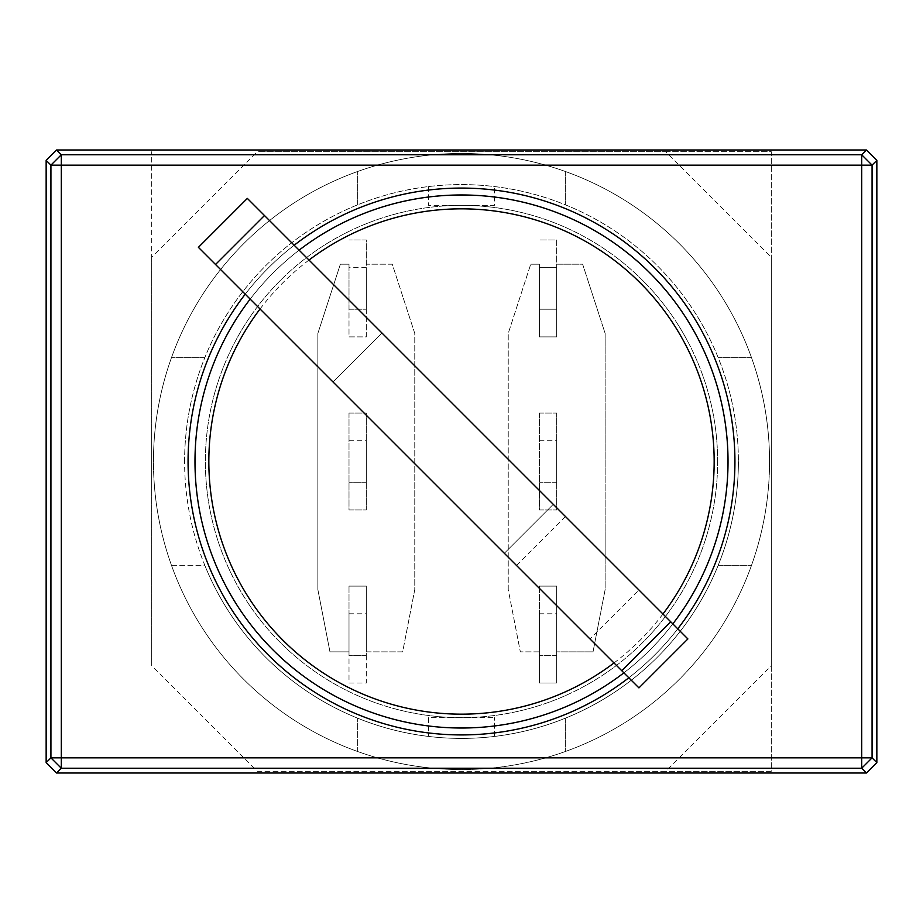 <?xml version="1.0" encoding="UTF-8"?>
<svg xmlns="http://www.w3.org/2000/svg" width="923" height="923" viewBox="0 0 923 923"><rect width="100%" height="100%" fill="white"/><g stroke="black" fill="none" stroke-linecap="round" stroke-linejoin="round"><path stroke-width="0.69" stroke-dasharray="4.62 3.46" d="M539.378 267.67L556.684 267.67L556.684 309.205L539.378 309.205L539.378 267.67L556.684 267.67L556.684 309.205L539.378 309.205L539.378 267.67M539.378 440.733L556.684 440.733L556.684 482.268L556.684 440.733L539.378 440.733L539.378 482.268L539.378 440.733M539.378 613.795L556.684 613.795L556.684 655.33L556.684 613.795L539.378 613.795L539.378 655.33L539.378 613.795M717.633 461.5A256.132 256.132 0 0 0 461.5 205.368A256.132 256.132 0 0 0 205.368 461.5A256.132 256.132 0 0 0 461.5 717.633A256.132 256.132 0 0 0 717.633 461.5A256.132 256.132 0 0 0 461.5 205.368A256.132 256.132 0 0 0 205.368 461.5A256.132 256.132 0 0 0 461.5 717.633A256.132 256.132 0 0 0 717.633 461.5M734.939 461.5A273.439 273.439 0 0 0 461.5 188.061A273.439 273.439 0 0 0 188.061 461.5A273.439 273.439 0 0 0 461.5 734.939A273.439 273.439 0 0 0 734.939 461.5A273.439 273.439 0 0 0 461.5 188.061A273.439 273.439 0 0 0 188.061 461.5A273.439 273.439 0 0 0 461.5 734.939A273.439 273.439 0 0 0 734.939 461.5A273.439 273.439 0 0 0 461.5 188.061A273.439 273.439 0 0 0 188.061 461.5A273.439 273.439 0 0 0 461.5 734.939A273.439 273.439 0 0 0 734.939 461.5M349.009 440.733L366.316 440.733L366.316 482.268L366.316 440.733L349.009 440.733L349.009 482.268L349.009 440.733M349.009 613.795L366.316 613.795L366.316 655.33L366.316 613.795L349.009 613.795L349.009 655.33L349.009 613.795M366.316 267.67L349.009 267.67L349.009 309.205L349.009 267.67L366.316 267.67L366.316 309.205L366.316 267.67M769.551 461.5A308.051 308.051 0 0 0 461.5 153.449A308.051 308.051 0 0 0 153.449 461.5A308.051 308.051 0 0 0 461.5 769.551A308.051 308.051 0 0 0 769.551 461.5A308.051 308.051 0 0 0 461.5 153.449A308.051 308.051 0 0 0 153.449 461.5A308.051 308.051 0 0 0 461.5 769.551A308.051 308.051 0 0 0 565.337 171.482A308.051 308.051 0 0 0 153.449 461.5A308.051 308.051 0 0 1 461.5 153.449A308.051 308.051 0 0 1 769.551 461.5A308.051 308.051 0 0 1 461.5 769.551A308.051 308.051 0 0 1 153.449 461.5A308.051 308.051 0 0 0 171.482 565.337L204.802 565.337A276.9 276.9 0 0 0 738.4 461.5A276.9 276.9 0 0 1 428.618 736.439A276.9 276.9 0 0 1 184.6 461.5A276.9 276.9 0 0 0 204.802 565.337L171.482 565.337A308.051 308.051 0 0 0 357.663 751.518L357.663 718.198L357.663 751.518A308.051 308.051 0 0 0 769.551 461.5M539.378 264.209L539.378 336.895L539.378 264.209L530.725 264.209L539.378 264.209M539.378 413.043L539.378 509.958L556.684 509.958L556.684 413.043L539.378 413.043L539.378 509.958L556.684 509.958L556.684 413.043L539.378 413.043M508.227 589.566L508.227 333.434L530.725 264.209L508.227 333.434L508.227 589.566L520.341 651.869L508.227 589.566M539.378 336.895L556.684 336.895L556.684 264.209L582.644 264.209L605.142 333.434L605.142 589.566L593.028 651.869L556.684 651.869L556.684 586.105L539.378 586.105L539.378 651.869L520.341 651.869L539.378 651.869L539.378 683.02L556.684 683.02L556.684 651.869L593.028 651.869L605.142 589.566L605.142 333.434L582.644 264.209L556.684 264.209L556.684 239.98L539.378 239.98L556.684 239.98L556.684 336.895L539.378 336.895M539.378 586.105L539.378 683.02L556.684 683.02L556.684 586.105L539.378 586.105M556.684 482.268L539.378 482.268L556.684 482.268M349.009 264.209L349.009 336.895L366.316 336.895L366.316 264.209L392.275 264.209L414.773 333.434L414.773 589.566L402.659 651.869L366.316 651.869L366.316 586.105L349.009 586.105L349.009 651.869L329.973 651.869L317.858 589.566L317.858 333.434L340.356 264.209L349.009 264.209L349.009 336.895L366.316 336.895L366.316 239.98L349.009 239.98L366.316 239.98L366.316 264.209L392.275 264.209L414.773 333.434L414.773 589.566L402.659 651.869L366.316 651.869L366.316 683.02L349.009 683.02L349.009 651.869L329.973 651.869L317.858 589.566L317.858 333.434L340.356 264.209L349.009 264.209M556.684 655.33L539.378 655.33L556.684 655.33M349.009 413.043L349.009 509.958L366.316 509.958L366.316 413.043L349.009 413.043L349.009 509.958L366.316 509.958L366.316 413.043L349.009 413.043M349.009 586.105L349.009 683.02L366.316 683.02L366.316 586.105L349.009 586.105M366.316 482.268L349.009 482.268L366.316 482.268M366.316 655.33L349.009 655.33L366.316 655.33M349.009 309.205L366.316 309.205L349.009 309.205M638.947 589.993L565.522 516.568L638.947 589.993L589.993 638.947L516.568 565.522L589.993 638.947M565.522 516.568L516.568 565.522M687.889 638.947L247.341 198.399M638.947 687.889L621.802 670.744L670.744 621.802M299.11 250.168A266.516 266.516 0 0 0 250.168 299.11A266.516 266.516 0 0 1 299.11 250.168M628.817 677.77A273.439 273.439 0 0 0 677.77 628.817M621.802 670.744L198.399 247.341M215.544 264.486L264.486 215.544M333.007 381.96L381.96 333.007L333.007 381.96M553.281 504.327L504.327 553.281L553.281 504.327M623.89 672.832A266.516 266.516 0 0 0 672.832 623.89A266.516 266.516 0 0 1 623.89 672.832M294.183 245.23A273.439 273.439 0 0 0 245.23 294.183M184.6 461.5A276.9 276.9 0 0 1 494.382 186.561A276.9 276.9 0 0 1 738.4 461.5A276.9 276.9 0 0 0 204.802 357.663A276.9 276.9 0 0 0 184.6 461.5M204.802 357.663L171.482 357.663L204.802 357.663M151.718 257.309L151.718 665.691L257.309 771.282L665.691 771.282L771.282 665.691L771.282 257.309L665.691 151.718L257.309 151.718L151.718 257.309L151.718 151.718L151.718 665.691M428.618 717.633L428.618 736.439L428.618 717.633L494.382 717.633L428.618 717.633M428.618 186.561L428.618 205.368L494.382 205.368L494.382 186.561L494.382 205.368L428.618 205.368L428.618 186.561M494.382 736.439L494.382 717.633L494.382 736.439M751.518 357.663L718.198 357.663L751.518 357.663M718.198 565.337L751.518 565.337L718.198 565.337M565.337 718.198L565.337 751.518L565.337 718.198M357.663 204.802L357.663 171.482L357.663 204.802M565.337 171.482L565.337 204.802L565.337 171.482M257.309 771.282L771.282 771.282L771.282 151.718L257.309 151.718M665.691 151.718L771.282 151.718L771.282 257.309M771.282 665.691L771.282 771.282L665.691 771.282M308.997 260.044A252.671 252.671 0 0 0 260.044 308.997M614.003 662.956A252.671 252.671 0 0 0 662.956 614.003"/><path stroke-width="1.38" d="M687.889 638.947L638.947 687.889L621.802 670.744L670.744 621.802L687.889 638.947M728.016 461.5A266.516 266.516 0 0 0 299.11 250.168A266.516 266.516 0 0 1 672.832 623.89A266.516 266.516 0 0 0 728.016 461.5M250.168 299.11A266.516 266.516 0 0 0 194.984 461.5A266.516 266.516 0 0 1 250.168 299.11M245.23 294.183A273.439 273.439 0 0 0 628.817 677.77M677.77 628.817A273.439 273.439 0 0 0 294.183 245.23M215.544 264.486L264.486 215.544L247.341 198.399L198.399 247.341L621.802 670.744M264.486 215.544L670.744 621.802M194.984 461.5A266.516 266.516 0 0 0 623.89 672.832A266.516 266.516 0 0 1 194.984 461.5M61.31 165.148L61.31 757.852L861.69 757.852L861.69 165.148L61.31 165.148L61.31 154.764L861.69 154.764L861.69 165.148L872.073 165.148L872.073 757.852L861.69 757.852L861.69 768.236L61.31 768.236L61.31 757.852L50.927 757.852L50.927 165.148L61.31 165.148M50.927 757.852L61.31 768.236L56.534 773.013L866.466 773.013L861.69 768.236L872.073 757.852L876.85 762.629L876.85 160.371L872.073 165.148L861.69 154.764L866.466 149.988L56.534 149.988L61.31 154.764L50.927 165.148L46.15 160.371L46.15 762.629L50.927 757.852M56.534 773.013L46.15 762.629M876.85 762.629L866.466 773.013M46.15 160.371L56.534 149.988M866.466 149.988L876.85 160.371M662.956 614.003A252.671 252.671 0 0 0 308.997 260.044M260.044 308.997A252.671 252.671 0 0 0 614.003 662.956"/></g></svg>
